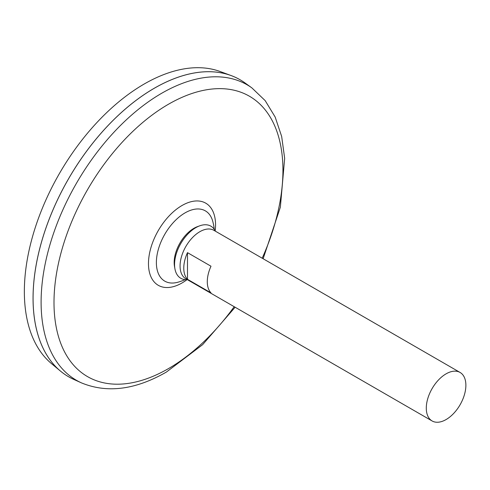 <?xml version="1.0" encoding="UTF-8"?>
<svg xmlns="http://www.w3.org/2000/svg" width="490" height="490" viewBox="0 0 490 490"><rect width="100%" height="100%" fill="white"/><g stroke="black" fill="none" stroke-linecap="round" stroke-linejoin="round"><path stroke-width="0.73" d="M185.159 279.631A49.576 49.576 0 0 1 177.527 282.32L177.539 282.314A40.572 23.422 -60 0 1 177.533 282.32A40.572 23.422 -60 0 1 164.781 234.293A40.572 23.422 -60 0 1 212.752 221.321L212.752 221.321A49.576 49.576 0 0 1 214.234 229.265M251.86 87.882A170.618 98.508 -60 0 0 76.44 183.291A170.618 98.508 -60 0 0 81.524 382.911L73.696 379.376A171.482 99.004 -60 0 1 68.588 178.752A171.482 99.004 -60 0 1 244.89 82.865L251.86 87.882L265.176 100.622L275.166 117.03L281.664 136.459L284.666 158.344L280.354 207.215L263.13 258.745M33.075 298.245A171.445 98.986 -60 0 1 154.313 88.249M68.576 376.755A171.482 99.004 -60 0 1 60.472 371.095A171.482 99.004 -60 0 1 68.563 178.74A171.482 99.004 -60 0 1 231.102 75.552A171.482 99.004 -60 0 1 240.057 79.741M60.472 371.095L51.45 363.574A169.467 97.841 -60 0 1 59.449 173.478A169.467 97.841 -60 0 1 220.077 71.497L231.102 75.552M446.084 419.556A27.997 16.164 -60 0 1 432.088 420.947A27.997 16.164 -60 0 1 432.088 388.619A27.997 16.164 -60 0 1 460.079 372.455A27.997 16.164 -60 0 1 464.373 394.885A27.997 16.164 -60 0 1 446.084 419.556M432.088 420.947L185.863 278.792A27.997 16.164 -60 0 1 185.863 246.464A27.997 16.164 -60 0 1 213.861 230.3L460.079 372.455M187.486 252.65L211 266.217A27.997 16.164 120 0 0 211 292.873L187.486 279.3A27.997 16.164 -60 0 1 187.486 252.65L187.486 279.3M187.345 279.643A30.086 17.37 -60 0 1 174.918 268.796L174.507 266.474A27.899 16.109 -60 0 1 197.513 226.619L199.73 225.817A30.086 17.37 -60 0 1 215.337 231.151M174.918 268.796A30.086 17.37 -60 0 1 199.73 225.817M186.99 279.668A47.432 27.385 -60 0 1 182.011 282.969A47.432 27.385 -60 0 1 148.513 261.66A47.432 27.385 -60 0 1 185.336 203.785A47.432 27.385 -60 0 1 215.184 230.833M234.196 306.697A161.89 93.468 -60 0 1 168.468 368.603A161.89 93.468 -60 0 1 56.368 274.382A161.89 93.468 -60 0 1 213.861 88.868A161.89 93.468 -60 0 1 262.193 258.206M81.524 382.911C107.218 393.439 135.51 389.82 166.398 372.051L202.627 344.672L235.133 307.236"/></g></svg>
